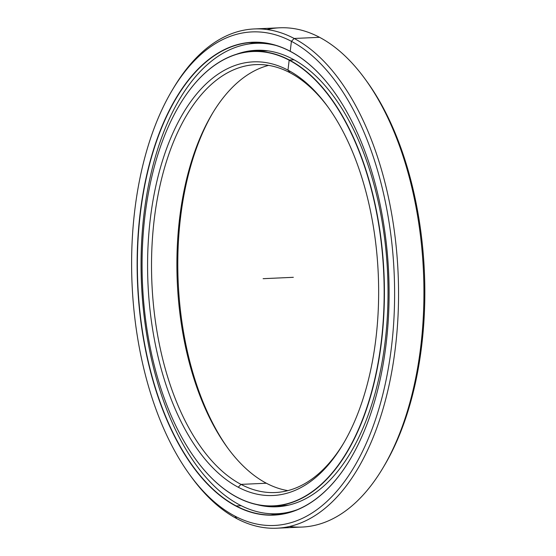 <?xml version="1.0" encoding="UTF-8"?>
<svg xmlns="http://www.w3.org/2000/svg" width="556" height="556" viewBox="0 0 556 556"><rect width="100%" height="100%" fill="white"/><g stroke="black" fill="none" stroke-linecap="round" stroke-linejoin="round"><path stroke-width="0.83" d="M273.573 506.016A227.571 120.833 87.4 0 1 237.19 497.349A227.571 120.833 -92.6 0 0 381.576 341.092A227.571 120.833 -92.6 0 0 289.342 60.006L294.041 59.798L289.342 60.006A227.571 120.833 87.4 0 1 384.154 307.475A227.571 120.833 87.4 0 1 273.573 506.016L283.351 505.571A227.571 120.833 -92.6 0 0 288.647 505.112A227.571 120.833 87.4 0 1 278.452 505.606M257.859 51.305A227.571 120.833 87.4 0 1 268.061 50.874A227.571 120.833 -92.6 0 0 262.738 50.895L252.959 51.34A227.571 120.833 87.4 0 1 289.342 60.006L289.169 60.187A227.39 120.735 87.4 0 1 381.333 341.05A227.39 120.735 87.4 0 1 237.058 497.182L237.058 497.182A227.39 120.735 -92.6 0 0 381.333 341.05A227.39 120.735 -92.6 0 0 289.169 60.187A227.39 120.735 -92.6 0 0 144.901 216.319A227.39 120.735 -92.6 0 0 237.058 497.182A227.39 120.735 87.4 0 1 195.566 459.145A227.39 120.735 87.4 0 1 179.512 105.077A227.39 120.735 87.4 0 1 289.169 60.187L289.342 60.006A227.571 120.833 -92.6 0 0 179.602 104.931A227.571 120.833 -92.6 0 0 179.56 105.001A227.571 120.833 87.4 0 1 252.959 51.34M290.072 72.766L287.98 70.132A217.042 115.238 -92.6 0 0 150.28 219.161A217.042 115.238 -92.6 0 0 238.246 487.237L240.991 484.38A214.185 113.723 87.4 0 1 154.186 219.835A214.185 113.723 87.4 0 1 290.072 72.766A214.185 113.723 -92.6 0 0 255.829 64.614A214.185 113.723 -92.6 0 0 151.76 251.472A214.185 113.723 -92.6 0 0 240.991 484.38L266.373 483.233A214.185 113.723 87.4 0 1 176.898 262.237A214.185 113.723 87.4 0 1 268.583 65.379A214.185 113.723 -92.6 0 0 212.17 113.897A214.185 113.723 -92.6 0 0 227.293 447.406A214.185 113.723 -92.6 0 0 266.373 483.233A214.185 113.723 -92.6 0 0 287.862 490.621A214.185 113.723 87.4 0 1 266.373 483.233L240.991 484.38A214.185 113.723 -92.6 0 0 275.234 492.54A214.185 113.723 -92.6 0 0 343.594 443.236A214.185 113.723 87.4 0 1 240.991 484.38L238.246 487.237A217.042 115.238 -92.6 0 0 342.913 444.39A217.042 115.238 -92.6 0 0 327.588 106.439A217.042 115.238 -92.6 0 0 287.98 70.132L290.072 72.766A214.185 113.723 87.4 0 1 328.374 107.523A214.185 113.723 -92.6 0 0 290.072 72.766L287.98 70.132A217.042 115.238 87.4 0 1 375.946 338.208A217.042 115.238 87.4 0 1 238.246 487.237A217.042 115.238 87.4 0 1 150.28 219.161A217.042 115.238 87.4 0 1 287.98 70.132L289.169 60.187L294.041 59.798M228.071 448.477A217.042 115.238 87.4 0 1 212.858 112.764A217.042 115.238 -92.6 0 0 228.071 448.477M195.615 459.214A227.571 120.833 -92.6 0 0 195.663 459.284A227.571 120.833 -92.6 0 0 237.19 497.349A227.571 120.833 87.4 0 1 195.615 459.214M257.456 42.381A236.495 125.573 -92.6 0 0 248.72 44.014A236.495 125.573 87.4 0 1 257.456 42.381L248.727 44.007M270.014 513.695A236.495 125.573 -92.6 0 0 278.855 514.529A236.495 125.573 87.4 0 1 270.014 513.695M276.846 528.2A249.88 132.675 87.4 0 1 236.905 518.685A249.88 132.675 -92.6 0 0 395.441 347.111A249.88 132.675 -92.6 0 0 294.166 38.468L319.547 37.315L294.166 38.468A249.88 132.675 87.4 0 1 398.27 310.199A249.88 132.675 87.4 0 1 276.846 528.2L302.235 527.046A249.88 132.675 -92.6 0 0 423.651 309.046A249.88 132.675 -92.6 0 0 319.547 37.315A249.88 132.675 87.4 0 1 365.146 79.112A249.88 132.675 87.4 0 1 382.785 468.208A249.88 132.675 87.4 0 1 289.488 526.476M365.931 80.203A247.024 131.16 87.4 0 1 383.466 467.054A247.024 131.16 -92.6 0 0 384.154 465.914A247.024 131.16 -92.6 0 0 366.717 81.273L365.146 79.112M172.979 88.946A249.88 132.675 87.4 0 1 254.217 28.954A249.88 132.675 87.4 0 1 294.166 38.468L291.42 41.325A247.024 131.16 87.4 0 1 391.535 346.437A247.024 131.16 87.4 0 1 234.813 516.051L236.905 518.685L234.813 516.051A247.024 131.16 -92.6 0 0 391.535 346.437A247.024 131.16 -92.6 0 0 291.42 41.325A247.024 131.16 -92.6 0 0 134.691 210.932A247.024 131.16 -92.6 0 0 234.813 516.051A247.024 131.16 87.4 0 1 189.735 474.727A247.024 131.16 87.4 0 1 172.297 90.086A247.024 131.16 87.4 0 1 291.42 41.325L294.166 38.468A249.88 132.675 -92.6 0 0 173.667 87.792L172.297 90.086M290.364 51.43L290.232 51.27A236.675 125.663 -92.6 0 0 140.077 213.775A236.675 125.663 -92.6 0 0 235.994 506.099L236.168 505.925A236.495 125.573 87.4 0 1 140.32 213.817A236.495 125.573 87.4 0 1 290.364 51.43A236.495 125.573 -92.6 0 0 252.556 42.423A236.495 125.573 -92.6 0 0 137.638 248.747A236.495 125.573 -92.6 0 0 236.168 505.925L241.2 505.696L236.168 505.925A236.495 125.573 -92.6 0 0 273.976 514.932A236.495 125.573 -92.6 0 0 350.169 459.312A236.495 125.573 87.4 0 1 236.168 505.925L235.994 506.099A236.675 125.663 -92.6 0 0 350.127 459.381A236.675 125.663 -92.6 0 0 333.419 90.857A236.675 125.663 -92.6 0 0 290.232 51.27L290.364 51.43A236.495 125.573 87.4 0 1 333.468 90.927A236.495 125.573 -92.6 0 0 290.364 51.43L290.232 51.27A236.675 125.663 87.4 0 1 386.156 343.594A236.675 125.663 87.4 0 1 235.994 506.099A236.675 125.663 87.4 0 1 140.077 213.775A236.675 125.663 87.4 0 1 290.232 51.27L291.42 41.325L294.166 38.468L319.547 37.315A249.88 132.675 -92.6 0 0 279.599 27.8L254.217 28.954M189.735 474.727L191.299 476.888A249.88 132.675 -92.6 0 0 236.905 518.685A249.88 132.675 87.4 0 1 190.52 475.797M254.551 512.993A249.88 132.675 -92.6 0 0 255.1 513.348A249.88 132.675 87.4 0 1 254.551 512.993M266.963 29.524A249.88 132.675 87.4 0 1 319.547 37.315M297.231 509.706A235.459 125.024 87.4 0 1 277.069 513.751A235.459 125.024 87.4 0 1 239.427 504.785A235.459 125.024 87.4 0 1 141.335 248.74A235.459 125.024 87.4 0 1 255.746 43.319A235.459 125.024 87.4 0 1 276.186 45.522A235.459 125.024 -92.6 0 0 142.419 229.809A235.459 125.024 -92.6 0 0 239.427 504.785A235.459 125.024 -92.6 0 0 297.231 509.706M285.687 513.355L280.293 513.556M254.509 50.798L253.202 51.333L259.979 50.248L254.509 50.798M292.588 59.005A228.46 121.305 -92.6 0 0 256.066 50.304A228.46 121.305 -92.6 0 0 236.411 54.266A228.46 121.305 87.4 0 1 292.588 59.005A228.46 121.305 87.4 0 1 386.705 325.899A228.46 121.305 87.4 0 1 256.83 504.598A228.46 121.305 -92.6 0 0 276.756 506.766A228.46 121.305 -92.6 0 0 387.768 307.447A228.46 121.305 -92.6 0 0 292.588 59.005M279.64 506.572L280.148 506.217L278.577 506.474L279.64 506.572M263.113 278.688L293.332 277.312M268.061 50.874L262.738 50.895M382.785 468.208L384.154 465.914M254.446 42.812L254.168 43.41M254.627 51.263L254.384 50.811M274.101 513.82L273.628 514.182M280.641 514.293L280.28 513.605M280.384 505.703L280.015 506.53M277.069 513.751L283.873 513.445M264.329 42.93L255.746 43.319"/></g></svg>
